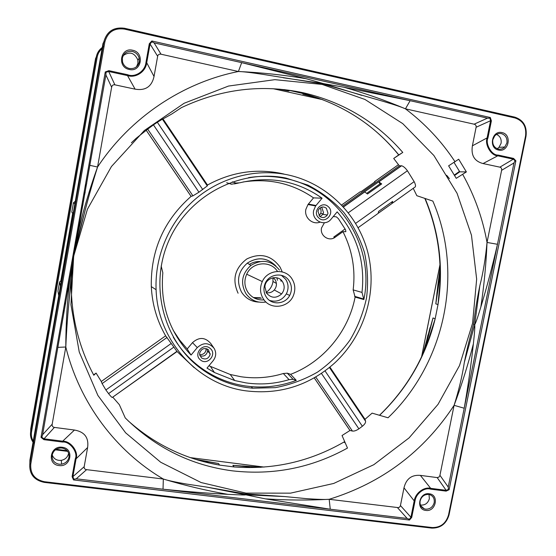 <?xml version="1.0" encoding="UTF-8"?>
<svg xmlns="http://www.w3.org/2000/svg" width="556" height="556" viewBox="0 0 556 556"><rect width="100%" height="100%" fill="white"/><g stroke="black" fill="none" stroke-linecap="round" stroke-linejoin="round"><path stroke-width="0.83" d="M315.745 205.796L315.099 205.859M321.319 207.27L321.91 207.722L323.522 212.642L322.848 214.407L320.089 216.652M319.63 216.291L317.99 211.287L318.553 209.702C320.749 206.679 323.349 206.186 326.358 208.229L327.991 213.219L327.303 215.012C325.093 217.855 322.529 218.286 319.63 216.291M328.283 206.679C321.625 200.188 311.701 212.058 318.852 217.987C325.531 224.429 335.379 212.607 328.283 206.679M199.673 354.693C203.76 354.7 205.922 352.664 206.165 348.591M207.152 348.904L207.437 351.788C206.151 355.52 203.649 356.827 199.924 355.694M201.48 357.897L199.667 354.652L199.708 352.97C201.439 348.626 204.33 347.521 208.368 349.648L210.126 354.568C208.403 358.898 205.518 360.01 201.48 357.897M200.438 359.92C207.457 366.126 217.542 354.026 210.085 348.355C203.086 342.093 192.932 354.248 200.438 359.92M324.412 222.747L321.528 227.96C319.7 235.709 329.082 242.02 335.198 237.21L342.948 231.685L345.881 231.664L345.547 229.76L338.389 218.661L336.38 216.868L333.315 216.492M161.164 266.011L162.825 272.76C160.121 304.98 169.531 332.418 191.042 355.069L197.29 347.583C203.385 342.204 209.014 342.475 214.171 348.39C216.472 352.601 216.152 356.688 213.198 360.649L206.985 368.107L214.401 372.499L234.715 380.547L245.905 382.882C260.521 384.981 274.914 383.904 289.078 379.651L283.331 373.514C269.465 377.746 255.371 378.824 241.04 376.753L230.233 374.487L208.938 365.765M289.078 379.651L293.081 379.324L296.299 380.387C281.753 385.829 266.755 387.914 251.305 386.649L245.328 385.947C227.8 383.299 211.975 376.468 197.839 365.452C187.963 357.619 179.776 348.195 173.27 337.165M286.09 178.094C240.623 168.746 190.041 194.496 169.663 238.865C149.043 283.115 162.164 338.291 198.721 366.856C212.976 377.962 228.933 384.849 246.607 387.511L252.632 388.213L275.289 387.65C290.274 384.842 304.396 379.637 317.671 372.027C330.167 363.179 340.932 352.546 349.967 340.119C357.807 326.907 363.339 312.792 366.564 297.773C368.371 282.538 367.676 267.443 364.479 252.493C359.864 237.933 352.97 224.575 343.796 212.413C333.454 201.209 321.479 192.105 307.871 185.092L286.09 178.094M248.525 177.649C260.632 175.745 272.614 175.96 284.457 178.309C338.924 188.262 375.23 246.044 363.853 299.545L362.005 292.414C365.292 261.848 357.015 234.986 337.186 211.843L331.119 219.12C324.982 227.272 311.263 220.496 313.667 210.418L315.627 205.956L322.084 198.207C297.356 180.846 269.882 175.717 239.65 182.82L235.897 183.049L232.311 181.84M243.09 181.986C268.986 178.059 292.463 183.355 313.535 197.873L307.989 204.532L305.863 209.362C304.007 217.514 312.465 225.145 319.964 222.164M265.97 302.019C257.692 303.249 251.041 300.504 246.009 293.797C240.185 283.171 241.818 273.705 250.916 265.407C261.89 258.818 271.391 260.354 279.418 270.007M291.928 278.799C295.076 283.824 295.639 289.203 293.631 294.916C289.308 307.753 270.529 310.463 263.488 299.128C260.006 293.575 259.61 287.723 262.286 281.565C267.485 269.556 285.332 267.971 291.928 278.799M277.472 271.397C270.612 260.173 252.076 261.779 246.704 274.205C243.924 280.585 244.355 286.646 247.976 292.4C251.972 297.835 257.331 300.337 264.037 299.892M289.106 280.815C283.435 271.432 267.721 273.941 264.67 284.804C263.349 289.217 263.898 293.311 266.331 297.099C271.571 305.487 285.235 304.473 289.69 295.451C292.171 290.399 291.976 285.513 289.106 280.815M281.399 275.317L285.777 279.418C288.613 284.06 288.807 288.877 286.354 293.867C282.253 300.261 276.652 302.443 269.549 300.428M282.545 281.732C278.028 274.212 265.254 277.868 264.913 286.826L266.539 293.158C271.224 298.315 276.249 298.572 281.628 293.929C284.665 290.01 284.971 285.944 282.545 281.732M273.281 277.694L275.039 279.571C277.117 283.171 276.86 286.646 274.261 289.996C272.023 292.352 269.34 293.234 266.22 292.658M259.951 261.535C256.163 261.403 252.626 262.362 249.359 264.413M59.158 464.225C54.147 463.113 51.826 460.069 52.181 455.086C53.244 450.909 55.989 448.539 60.423 447.983L62.029 448.039C67.026 449.172 69.347 452.223 68.979 457.178C68.054 460.993 65.601 463.329 61.612 464.184L59.158 464.225M58.999 465.546C46.725 464.51 50.116 445.293 62.237 447.281C74.469 448.393 71.064 467.471 58.999 465.546M52.201 454.968C53.786 458.936 56.816 460.729 61.292 460.361C65.233 459.52 67.651 457.22 68.562 453.453L68.61 453.105M129.339 68.485C125.899 67.582 123.634 65.413 122.542 61.973L122.355 58.102C123.793 53.042 127.122 50.832 132.356 51.458C135.942 52.431 138.229 54.731 139.215 58.345L139.306 61.841C137.881 66.88 134.559 69.09 129.339 68.485M129.242 69.458C116.857 67.255 120.423 47.038 132.648 50.242C144.991 52.528 141.412 72.593 129.242 69.458M136.54 66.72L137.923 63.384L137.832 59.937C134.476 52.681 129.617 51.215 123.251 55.544M498.308 149.084C494.124 147.681 492.282 144.588 492.797 139.799L494.715 135.914C496.619 133.906 498.857 133.148 501.429 133.628C505.606 135.045 507.433 138.138 506.912 142.913L504.799 146.999C502.93 148.848 500.761 149.543 498.308 149.084M498.544 150.044C488.217 148.244 491.907 129.895 502.068 132.599C512.354 134.469 508.664 152.691 498.544 150.044M497.196 148.737L498.996 147.354L501.088 143.316C501.623 139.083 500.108 136.116 496.543 134.413M489.926 118.192L490.566 120.715L491.386 120.854L490.302 117.524L489.926 118.192L487.772 118.226L410.119 100.692L405.442 108.837C401.898 107.197 394.44 104.688 383.077 101.31L322.765 83.935L262.543 74.296C250.798 72.523 242.75 71.592 238.413 71.509L161.038 54.217C159.176 53.89 158.043 54.578 157.647 56.281L154.033 76.464L146.714 62.758C145.602 72.183 135.31 78.292 127.512 75.581L108.698 71.502L108.865 70.647L105.265 71.953L105.967 72.308L108.698 71.502L114.89 84.832C113.139 84.554 112.055 85.346 111.638 87.209L97.557 167.022C89.474 189.436 82.733 212.35 77.326 235.765L42.541 435.07L41.776 437.218L41.012 437.343L43.889 439.671L62.557 442.062C69.98 441.047 78.403 452.862 75.275 458.825L72.099 476.638L73.517 479.925L73.788 479.168L72.892 476.645L72.099 476.638M400.445 505.557L410.919 517.254L409.397 519.297L407.138 518.428L163.033 489.204L163.318 479.029C167.321 480.377 175.015 482.052 186.392 484.047L206.63 487.077L244.981 493.867L284.728 496.564L306.085 498.607C317.65 499.42 325.35 499.649 329.187 499.295L398.388 507.628L399.646 507.044L400.376 505.842L403.99 487.834L414.206 500.9C415.45 492.741 424.318 486.653 430.678 488.342L446.148 490.322L446.12 491.122L449.116 489.732L448.435 489.44L446.148 490.322L437.176 477.59L420.385 475.387C411.669 474.657 406.2 478.806 403.99 487.834M483.039 163.554L497.766 155.805C490.934 155.756 484.54 144.345 487.112 137.888L490.566 120.715L476.11 127.248L472.398 145.811C470.904 155.374 474.449 161.289 483.039 163.554L499.893 167.161C501.31 167.551 501.88 168.6 501.609 170.317L487.028 242.444C485.534 258.422 483.136 272.871 479.821 285.791C476.457 302.193 475.477 310.116 473.531 324.273C469.848 337.93 467.659 345.714 464.323 362.429C462.328 375.71 458.915 390.006 454.099 405.324C461.577 385.336 468.006 364.847 473.371 343.858C474.588 332.856 475.032 326.462 474.706 324.669C475.658 323.342 477.701 317.462 480.836 307.037C486.875 287.118 492.414 266.199 497.467 244.286L514.036 162.623L515.12 160.823L515.878 160.802L513.591 158.418L498.051 155.054C491.754 155.611 485.02 143.65 487.932 138.027L491.386 120.854M456.24 178.337L466.38 171.915L458.7 159.218L448.622 165.827L456.24 178.337M473.371 343.858C471.099 364.931 468.041 386.392 464.204 408.236L448.219 487.028L448.435 489.44M329.187 499.295C308.253 500.407 286.972 500.268 265.33 498.857L330.257 509.226L329.187 499.295C382.041 482.907 423.672 451.583 454.099 405.324L464.204 408.236L497.467 244.286L487.028 242.444C486.132 264.03 484.067 285.562 480.836 307.037M157.647 56.281L150.064 43.987L151.844 41.797L154.102 42.875L241.679 62.647L306.189 78.73L323.557 83.629L344.004 87.25L410.119 100.692L241.679 62.647L238.413 71.509C182.674 82.573 130.347 117.49 97.585 166.981M77.326 235.765L105.96 74.56L105.967 72.308M425.681 509.178L424.297 508.858C421.01 507.406 419.62 504.765 420.127 500.928C421.462 496.494 424.304 494.326 428.655 494.423L429.566 494.604C433.152 495.924 434.688 498.621 434.18 502.68C432.853 507.086 430.024 509.254 425.681 509.178M425.847 510.429C415.568 509.595 419.092 492.081 429.211 493.777C439.448 494.673 435.925 512.069 425.847 510.429M420.44 505.043C424.951 505.432 427.925 503.319 429.371 498.711L428.996 494.472M194.169 367.662L176.898 351.364L112.305 397.45C111.756 397.394 110.512 396.115 108.566 393.613L173.854 347.097L176.898 351.364M286.736 174.654C326.608 182.75 358.669 214.658 368.142 253.654C377.538 292.706 364.145 335.977 334.455 363.2C308.955 385.642 279.466 394.864 245.974 390.854C198.012 384.689 157.695 340.87 156.097 289.704C154.679 256.066 169.281 221.948 194.663 199.701C220.148 177.559 254.989 168.343 286.736 174.654M283.97 174.049L280.224 173.222C254.968 168.412 230.719 172.353 207.471 185.037L207.284 185.919L198.951 192.209L192.925 195.851L191.076 196.365L146.256 130.312L191.111 196.365C163.895 220.336 150.627 250.422 151.308 286.625C152.198 304.347 156.966 320.742 165.625 335.817L173.854 347.097M207.471 185.037L163.026 118.949L171.825 113.98L181.458 107.621C221.399 88.856 262.119 83.928 303.625 92.845C343.532 102.262 376.586 122.125 402.78 152.434L398.721 154.985C389.367 143.399 378.726 133.079 366.793 124.023M278.785 89.099L288.439 90.955L289.885 90.538L306.189 94.235M163.026 118.949L162.394 119.186L207.284 185.919M202.745 189.582L157.334 122.264L162.394 119.186M157.334 122.264L153.456 124.891L198.951 192.209M192.925 195.851L147.694 129.145L153.456 124.891M147.694 129.145L136.109 138.354L131.383 142.788M165.625 335.817L101.282 381.499L96.098 373.076L93.811 375.258C87.897 364.208 83.101 352.608 79.425 340.46C72.488 317.316 69.973 293.471 71.877 268.937M72.461 262.849L77.034 237.363M101.282 381.499L102.102 383.591L167.036 337.471M171.255 343.434L105.876 389.958L102.102 383.591M105.876 389.958L108.566 393.613M112.305 397.45L176.877 351.663M314.265 377.858L349.981 430.483L342.037 435.515L347.486 448.067C311.652 467.881 273.26 475.47 232.318 470.835C191.278 465.435 155.597 447.802 125.267 417.952L119.345 404.678L112.91 397.297M349.981 430.483L352.4 431.046L315.752 377.003M321.438 373.423L358.891 428.843C356.333 430.58 354.172 431.31 352.4 431.046M358.891 428.843L362.366 426.25L325.038 370.901M329.444 367.509L365.577 421.233C365.799 422.65 364.729 424.325 362.366 426.25M365.577 421.233L365.014 419.3L329.923 367.12M413.226 188.331L416.847 195.705L432.853 201.091C464.17 273.635 444.995 363.318 388.039 417.785L372.11 413.136L365.014 419.3M392.835 202.898L414.734 187.254C415.964 186.76 415.77 184.884 414.157 181.631L355.687 223.338M348.376 212.726L407.416 170.755L414.157 181.631M407.416 170.755C405.407 167.981 403.468 166.314 401.599 165.757L399.354 165.848L342.684 206.04M402.78 152.434L393.711 158.46L399.354 165.848M345.276 442.965L343.907 442.062L344.685 441.603L343.907 442.062C309.977 461.584 273.378 469.883 234.104 466.95L232.867 465.33L260.423 467.325M234.104 466.95L219.557 465.094L208.458 462.87M96.098 373.076L93.596 374.848M75.31 201.244L73.448 202.773L71.821 212.072L72.641 213.469L60.812 280.926L59.568 281.955L57.956 291.163L58.755 295.66M449.415 178.643L446.69 175.307M151.844 41.797L151.844 40.977L149.293 43.757L145.943 62.543C145.172 71.328 134.934 77.805 127.685 74.726L108.865 70.647M409.397 519.297L409.487 520.041L411.711 517.434L414.998 501.081C415.867 493.471 424.694 487.077 430.65 489.148L446.12 491.122M127.685 74.726L127.512 75.581L135.101 89.155L114.89 84.832M135.101 89.155C145.443 90.892 151.753 86.66 154.033 76.464M145.943 62.543L146.714 62.758L150.064 43.987L149.293 43.757M499.893 167.161L513.299 159.169L513.591 158.418M498.051 155.054L497.766 155.805L513.299 159.169L515.12 160.823M414.998 501.081L414.206 500.9L410.919 517.254L411.711 517.434M57.97 347.361L65.803 347L52.181 424.221C51.944 426.035 52.681 427.098 54.391 427.411L74.448 430.038C84.547 431.817 88.939 437.648 87.619 447.531L84.178 466.727C83.977 468.374 84.783 469.354 86.604 469.653L163.318 479.029C184.634 485.437 206.123 490.545 227.786 494.34C207.59 493.255 186.003 491.539 163.033 489.204L76.242 478.813L73.788 479.168M74.448 430.038L62.689 441.193C70.848 440.804 78.834 452.077 76.068 458.839L87.619 447.531M54.391 427.411L44.028 438.802L43.889 439.671M62.557 442.062L62.689 441.193L44.028 438.802L41.776 437.218M89.989 165.361L97.557 167.022C92.206 184.112 87.778 199.694 84.283 213.775L73.621 255.76L74.824 249.415M344.004 87.25C365.341 93.338 385.822 100.532 405.442 108.837L474.122 124.19C475.693 124.62 476.353 125.642 476.11 127.248M454.092 405.324L439.872 475.623L438.962 477.111L437.176 477.59M265.33 498.857L245.53 494.77C246.614 495.146 240.699 495.007 227.786 494.34M76.818 240.824L84.283 213.775M70.139 276.596C67.262 300.296 65.816 323.766 65.803 347C66.567 329.666 67.749 313.528 69.347 298.586L71.87 268.061M72.697 261.431L73.573 255.538M322.765 83.935L323.557 83.629L283.247 77.757M473.531 324.273L474.706 324.669L464.323 362.429M244.981 493.867L245.53 494.77L284.728 496.564M454.085 162.505L459.742 171.825L454.523 175.564M459.471 171.38L454.245 175.119M83.671 200.695L82.448 201.696M64.718 302.499L65.469 303.965M59.568 281.955L60.43 286.104M60.812 280.926L61.104 282.246M72.641 213.469L73.086 213.949M71.821 212.072L73.163 213.497M73.448 202.773L74.858 203.837M84.943 193.606L83.727 194.433M466.38 171.915L459.742 171.825M345.102 228.961L333.76 237.051L335.198 237.21M427.029 344.088L435.16 318.803L438.01 304.556L439.998 282.476M422.838 354.109L433.006 317.949L425.215 348.619M436.863 293.547L439.907 272.503L437.913 284.512L435.814 303.889L438.01 304.556C443.73 267.985 439.428 232.623 425.118 198.471M437.913 284.512L440.116 268.138M379.553 415.325C407.381 388.512 425.917 356.333 435.16 318.803L433.006 317.949M260.416 297.794L253.376 297.516M254.175 297.967L261.396 298.218M272.961 277.75L272.982 281.475C272.308 286.159 270.001 289.794 266.06 292.373M276.846 277.805L277.507 280.28M281.1 281.315L280.634 279.64M226.646 182.715L231.505 184.231L237.391 183.132M213.58 347.542L210.78 343.532C205.185 337.117 199.09 336.818 192.494 342.635L187.205 348.966L179.623 340.05L173.159 330.222M342.948 231.685C352.226 249.985 355.631 269.382 353.15 289.885L355.103 297.099C348.487 331.626 323.349 361.914 290.635 374.334L287.299 373.18L283.331 373.514M362.005 292.414L353.15 289.885M322.084 198.207L313.535 197.873M238.593 183.035L234.298 183.911M296.299 380.387L290.635 374.334M355.103 297.099L363.853 299.545M187.205 348.966L191.042 355.069M341.655 204.949L360.212 191.792L361.101 191.674L375.098 181.749L374.515 181.652L374.626 182.09M312.416 96.584L302.881 94.152L304.521 93.783C342.774 104.459 374.216 124.843 398.826 154.922M398.68 154.943L393.711 158.46M381.701 183.918L367.502 193.995L364.583 191.834L378.726 181.805L381.701 183.918L380.026 183.876L366.8 193.273M378.726 181.805L380.026 183.876M358.161 227.661L378.24 213.323L378.553 211.44L392.661 201.369L392.272 203.294L378.775 212.913M391.528 202.175L392.237 203.294M319.054 215.679L320.673 213.525L321.097 211.899L320.951 209.82L320.068 207.951M195.413 459.312L218.522 463.502L219.557 465.094C185.266 459.207 154.783 444.439 128.123 420.788M250.916 265.407L247.323 263.12C257.741 256.545 267.262 257.511 275.887 266.018C267.276 257.567 257.762 256.608 247.323 263.12C238.149 271.321 236.175 280.898 241.401 291.851L242.159 293.054C246.287 298.767 251.854 301.783 258.853 302.089M282.233 271.912L280.168 267.262C271.509 255.294 260.396 252.521 246.836 258.943C234.834 268.159 231.915 279.585 238.079 293.22M322.126 84.422L274.866 79.661L228.502 86.055L184.147 103.249L144.345 130.528L111.45 166.515L87.424 209.216L73.677 256.191L70.946 304.709L79.244 352.004L97.898 395.462L125.628 432.811L160.705 462.251L201.091 482.538L246.023 493.116L290.482 493.158L333.725 483.449L373.82 464.691L409.07 437.899L438.024 404.365L459.492 365.598L472.572 323.258L476.659 279.154L471.467 235.188L457.067 193.314L433.882 155.499L402.759 123.634L364.945 99.448L322.126 84.422M487.028 242.43C482.705 218.473 474.622 195.83 462.766 174.508M455.072 161.81C441.672 141.384 425.145 123.731 405.477 108.858M288.439 90.955L279.835 89.189M284.345 89.634L289.885 90.538M242.52 465.935L261.153 467.276M232.867 465.33L248.921 466.922L235.772 465.504M67.457 292.359L67.269 288.029M81.093 209.41L82.886 205.074M317.205 97.724L315.203 97.279M102.29 47.441C99.031 49.845 97.022 53.07 96.251 57.115L30.691 431.609C30.073 435.48 30.858 439.011 33.047 442.208C30.851 438.99 30.059 435.445 30.677 431.574L96.251 57.115L95.576 58.47L30.754 428.697L30.677 431.574L31.532 431.887L97.168 57.205C97.807 53.758 99.448 50.916 102.075 48.678M102.916 47.01L104.09 46.336M102.283 47.489C99.051 49.887 97.05 53.091 96.271 57.101L97.168 57.205M55.433 449.832L67.7 451.375L55.447 449.825M67.144 450.68L56.205 449.304M34.347 443.764L33.492 442.778L34.34 443.778M34.5 442.868L33.666 441.77M33.242 441.116C31.56 438.267 30.99 435.188 31.532 431.887M63.884 313.202L63.391 310.06M86.729 183.619L85.103 186.594M124.329 29.079C114.14 27.807 107.649 32.095 104.862 41.936L30.782 464.058C30.121 473.719 34.66 479.599 44.404 481.711L432.186 527.54C440.533 527.644 445.981 523.46 448.525 514.974L525.566 135.935C526.595 126.74 523.092 120.756 515.064 117.976L124.329 29.079L124.419 28.245C113.639 26.896 106.773 31.428 103.826 41.846L29.822 463.683C29.12 473.9 33.923 480.127 44.237 482.358L44.404 481.711M105.265 71.953L41.012 437.343M490.302 117.524L151.844 40.977M449.116 489.732L515.878 160.802M409.487 520.041L73.517 479.925M161.038 54.217L154.102 42.875M472.398 145.811L487.112 137.888L487.932 138.027M501.609 170.317L513.959 162.977M420.385 475.387L430.678 488.342L430.65 489.148M397.498 507.635L407.138 518.428M75.275 458.825L76.068 458.839L72.892 476.645L84.178 466.727M76.242 478.813L86.604 469.653M52.181 424.221L42.603 434.695M105.89 74.956L111.638 87.209M238.413 71.509C261.313 72.565 283.907 74.97 306.189 78.73M487.438 118.15L474.122 124.19M448.219 487.028L439.942 475.317M65.803 347.013C79.668 403.274 116.141 451.34 163.318 479.029M69.347 298.586L73.621 255.76M361.893 95.403L323.557 83.629M479.821 285.791L474.706 324.669M206.63 487.077L245.53 494.77M65.33 304.799L65.149 303.291M85.165 192.383L84.387 193.947M29.92 460.062L102.971 43.57L103.854 41.825L29.843 463.739L29.92 460.062M515.064 117.976L514.835 117.142L124.44 28.245C113.695 26.938 106.835 31.456 103.854 41.825L104.862 41.936M30.782 464.058L29.843 463.739C29.141 473.955 33.944 480.169 44.237 482.372M431.713 528.103L44.258 482.379L431.692 528.082L432.186 527.54M448.525 514.974L448.977 514.793M525.566 135.935L525.948 136.15M430.066 327.602L423.533 352.546M439.991 264.767L421.663 356.646M435.814 303.889L440.192 274.692M440.178 270.821L440.164 270.244M308.371 204.052L315.982 205.511M197.29 347.583L192.494 342.635M354.589 296.306L363.471 298.954M374.515 181.652L398.485 164.659M322.848 99.705L273.225 88.731M302.881 94.152L318.254 98.016M378.761 181.805L401.39 165.751M343.441 206.867L364.618 191.841M264.107 467.075L190.284 457.616M207.77 461.494L195.615 459.374M218.522 463.502L198.256 460.173M327.303 215.012L322.848 214.407M197.839 365.452L198.721 366.856M61.292 460.361L61.612 464.184M498.996 147.354L504.799 146.999M420.802 505.842L424.297 508.858M156.097 289.704L151.308 286.625M314.244 377.872L349.96 430.504M67.22 288.272L67.422 292.56M83.046 204.177L81.252 208.479M102.909 47.065L104.083 46.377M137.832 59.937L139.215 58.345M65.142 303.263L65.323 304.827M85.2 192.181L84.29 194.009M526.039 136.095C527.137 126.441 523.446 120.138 514.981 117.191L124.44 28.266M431.866 528.117C440.63 528.186 446.35 523.794 449.026 514.939M449.039 514.87L526.032 136.13M379.463 415.297C406.193 389.478 424.346 358.613 433.916 322.688M424.492 350.336L427.939 334.955M439.984 264.573L421.587 356.82M438.475 299.475C443 264.559 438.448 230.851 424.812 198.367M276.408 283.428L272.982 281.475M274.261 289.996L281.628 293.929M286.354 293.867L289.69 295.451M262.286 281.565L246.704 274.205M315.627 205.956L307.989 204.532M251.305 386.649L252.632 388.213M230.233 374.487L234.715 380.547M210.613 366.689L214.401 372.499M287.299 373.18L293.081 379.324M401.599 165.757L378.942 181.833M364.792 191.869L343.525 206.964M210.21 353.804L207.52 351.031M323.182 213.761L320.673 213.525M264.142 467.068L190.256 457.609M203.128 461.112L215.346 462.898M248.921 466.922L249.978 467.617M203.461 461.626L203.183 461.126"/></g></svg>
